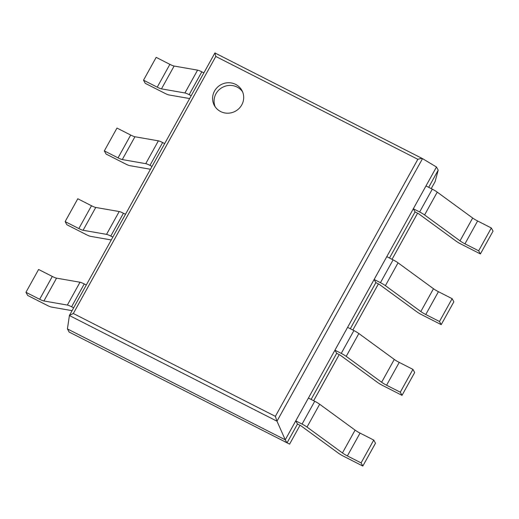 <?xml version="1.0" encoding="UTF-8"?>
<svg xmlns="http://www.w3.org/2000/svg" width="519" height="519" viewBox="0 0 519 519"><rect width="100%" height="100%" fill="white"/><g stroke="black" fill="none" stroke-linecap="round" stroke-linejoin="round"><path stroke-width="0.78" d="M297.484 424.023L300.916 425.775L338.414 453.165A6.598 0.986 29 0 0 343.364 456.143L362.826 466.049L361.094 462.903L347.386 455.922A6.598 0.986 29 0 1 342.443 452.951L307.014 427.066A6.598 0.986 -151 0 0 302.064 424.088L295.752 420.877L297.484 424.023L286.994 442.954L285.262 439.807L67.418 328.91L69.15 332.063L289.596 444.108M428.688 187.327L438.205 170.167L435.091 181.631M311.115 399.429L336.675 353.322L334.943 350.176L341.255 353.387L353.913 330.564L347.594 327.346L334.943 350.176M350.306 328.728L375.866 282.621L374.134 279.475L380.446 282.686L393.104 259.863L386.785 256.646L374.134 279.475M389.497 258.027L415.057 211.921L413.325 208.768L419.637 211.986L432.295 189.156L425.976 185.945L413.325 208.768M67.418 328.91L69.436 315.416L73.328 313.495L215.807 56.461L417.847 159.307C420.189 158.606 421.739 158.379 422.492 158.613L436.473 167.014L438.205 170.167M69.397 315.52L276.977 421.188L285.262 439.807L436.473 167.014M422.46 158.6L214.931 52.951L215.807 56.461M422.518 158.626L276.977 421.188L275.368 416.348L417.847 159.307M241.757 104.903A15.693 15.096 -28.8 0 0 241.893 90.41A15.693 15.096 -28.8 0 0 220.867 84.74A15.693 15.096 -28.8 0 0 214.392 105.532A15.693 15.096 -28.8 0 0 228.003 113.2A15.693 15.096 -28.8 0 0 241.757 104.903M242.561 91.792A15.693 15.096 -28.8 0 0 222.346 87.426A15.693 15.096 -28.8 0 0 215.203 106.836M189.636 98.558L168.967 94.951A6.598 0.986 -151 0 1 164.718 93.245L145.255 83.338L143.523 80.192L156.174 57.362L169.882 64.343A6.598 0.986 -151 0 0 174.125 66.043L197.577 70.136A6.598 0.986 29 0 1 201.82 71.836L203.87 72.881M143.523 80.192L157.231 87.166A6.598 0.986 -151 0 0 161.474 88.872L184.926 92.959A6.598 0.986 29 0 1 189.169 94.666L191.219 95.704M464.959 243.82L477.616 220.99L491.318 227.971L478.667 250.794L464.959 243.82A6.598 0.986 29 0 1 460.016 240.842L424.587 214.957A6.598 0.986 -151 0 0 419.637 211.986M477.616 220.99A6.598 0.986 29 0 1 472.666 218.019L437.238 192.134A6.598 0.986 -151 0 0 432.295 189.156M415.057 211.921L418.489 213.666L455.987 241.056A6.598 0.986 29 0 0 460.937 244.034L480.399 253.94L493.05 231.117L491.318 227.971M480.399 253.94L478.667 250.794M150.445 169.259L129.776 165.652A6.598 0.986 -151 0 1 125.527 163.946L106.064 154.039L104.332 150.893L116.983 128.063L130.691 135.044A6.598 0.986 -151 0 0 134.934 136.75L158.386 140.837A6.598 0.986 29 0 1 162.629 142.543L164.679 143.581M104.332 150.893L118.04 157.867A6.598 0.986 -151 0 0 122.283 159.573L145.735 163.66A6.598 0.986 29 0 1 149.978 165.366L152.028 166.411M425.768 314.52L438.425 291.691L452.127 298.672L439.476 321.495L425.768 314.52A6.598 0.986 29 0 1 420.825 311.543L385.396 285.658A6.598 0.986 -151 0 0 380.446 282.686M438.425 291.691A6.598 0.986 29 0 1 433.475 288.72L398.047 262.835A6.598 0.986 -151 0 0 393.104 259.863M375.866 282.621L379.298 284.367L416.796 311.763A6.598 0.986 29 0 0 421.746 314.735L441.208 324.641L453.859 301.818L452.127 298.672M441.208 324.641L439.476 321.495M111.261 239.96L90.585 236.353A6.598 0.986 -151 0 1 86.336 234.653L66.873 224.74L65.141 221.594L77.792 198.771L91.5 205.745A6.598 0.986 -151 0 0 95.743 207.451L119.195 211.538A6.598 0.986 29 0 1 123.438 213.244L125.488 214.289M65.141 221.594L78.849 228.568A6.598 0.986 -151 0 0 83.092 230.274L106.544 234.361A6.598 0.986 29 0 1 110.787 236.067L112.837 237.112M386.577 385.221L399.234 362.398L412.936 369.372L400.285 392.195L386.577 385.221A6.598 0.986 29 0 1 381.634 382.244L346.205 356.365A6.598 0.986 -151 0 0 341.255 353.387M399.234 362.398A6.598 0.986 29 0 1 394.284 359.42L358.856 333.535A6.598 0.986 -151 0 0 353.913 330.564M336.675 353.322L340.107 355.067L377.605 382.464A6.598 0.986 29 0 0 382.555 385.435L402.017 395.348L414.668 372.519L412.936 369.372M402.017 395.348L400.285 392.195M72.07 310.66L51.394 307.053A6.598 0.986 -151 0 1 47.145 305.354L27.682 295.447L25.95 292.294L38.601 269.471L52.309 276.445A6.598 0.986 -151 0 0 56.552 278.152L80.004 282.239A6.598 0.986 29 0 1 84.247 283.945L86.297 284.989M25.95 292.294L39.658 299.275A6.598 0.986 -151 0 0 43.901 300.975L67.353 305.068A6.598 0.986 29 0 1 71.596 306.768L73.646 307.812M347.386 455.922L360.043 433.099L373.745 440.073L361.094 462.903M295.752 420.877L308.409 398.054L314.722 401.265A6.598 0.986 -151 0 1 319.665 404.243L355.093 430.121A6.598 0.986 29 0 0 360.043 433.099M362.826 466.049L375.477 443.226L373.745 440.073M289.576 444.147L300.014 425.314L289.589 444.141M313.651 400.72L339.205 354.613M378.409 283.912L352.849 330.019L378.396 283.912M392.033 259.318L417.587 213.205L392.04 259.318M435.149 181.546L431.231 188.618L435.182 181.468M73.328 313.495L275.368 416.348M157.231 87.166L169.882 64.343M161.474 88.872L174.125 66.043M184.926 92.959L197.577 70.136M189.169 94.666L201.82 71.836M460.016 240.842L472.666 218.019M424.587 214.957L437.238 192.134M118.04 157.867L130.691 135.044M122.283 159.573L134.934 136.75M145.735 163.66L158.386 140.837M149.978 165.366L162.629 142.543M420.825 311.543L433.475 288.72M385.396 285.658L398.047 262.835M78.849 228.568L91.5 205.745M83.092 230.274L95.743 207.451M106.544 234.361L119.195 211.538M110.787 236.067L123.438 213.244M381.634 382.244L394.284 359.42M346.205 356.365L358.856 333.535M39.658 299.275L52.309 276.445M43.901 300.975L56.552 278.152M67.353 305.068L80.004 282.239M71.596 306.768L84.247 283.945M342.443 452.951L355.093 430.121M307.014 427.066L319.665 404.243M302.064 424.088L314.722 401.265M313.658 400.726L339.218 354.613M69.436 315.416L214.911 52.957M214.931 52.951L422.492 158.613"/></g></svg>
